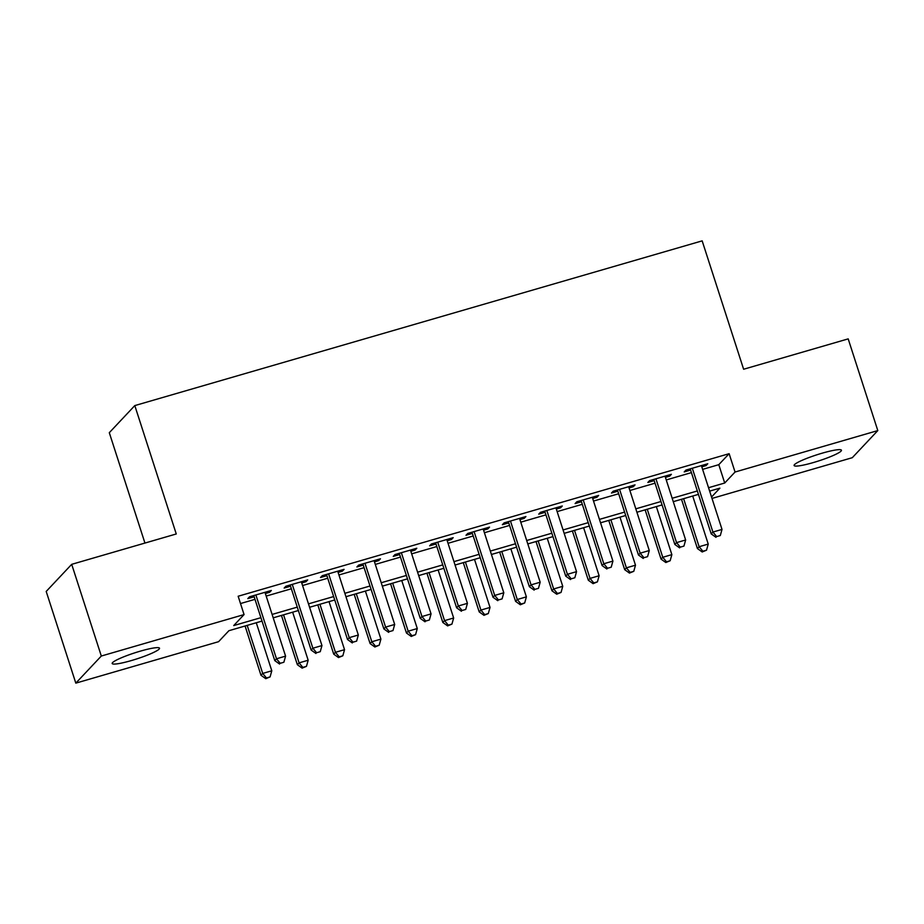 <?xml version="1.0" encoding="UTF-8"?>
<svg xmlns="http://www.w3.org/2000/svg" width="924" height="924" viewBox="0 0 924 924"><rect width="100%" height="100%" fill="white"/><g stroke="black" fill="none" stroke-linecap="round" stroke-linejoin="round"><path stroke-width="1.39" d="M140.263 651.166A24.879 3.188 -17.9 0 1 159.517 648.209A24.879 3.188 -17.9 0 1 131.439 660.544A24.879 3.188 -17.9 0 1 112.174 663.501A24.879 3.188 -17.9 0 1 140.263 651.166M822.175 453.176A24.879 3.188 -17.9 0 1 841.441 450.219A24.879 3.188 -17.9 0 1 813.363 462.554A24.879 3.188 -17.9 0 1 794.097 465.511A24.879 3.188 -17.9 0 1 822.175 453.176M144.941 543.058L109.298 432.698L134.8 405.59L702.159 240.864L743.624 369.242L848.186 338.877L877.8 430.584L852.298 457.692L712 498.429M262 621.09L228.909 630.699L218.572 641.695L75.814 683.136L101.317 656.028L244.063 614.576L233.726 625.571L260.903 617.682M101.317 656.028L71.702 564.333L46.2 591.441L75.814 683.136M265.361 593.531L269.612 592.296L271.333 590.471L249.515 596.8L247.794 598.636L254.158 596.789M301.732 582.975L305.983 581.739L307.704 579.902L285.886 586.243L284.165 588.068L290.529 586.22M338.103 572.406L342.354 571.182L344.075 569.346L322.257 575.687L320.524 577.512L326.888 575.664M374.474 561.85L378.724 560.614L380.445 558.789L358.616 565.118L356.895 566.955L363.259 565.107M410.845 551.293L415.084 550.057L416.816 548.232L394.987 554.562L393.266 556.398L399.63 554.55M447.204 540.736L451.455 539.5L453.176 537.664L431.358 544.005L429.637 545.83L436.001 543.982M483.575 530.168L487.826 528.944L489.547 527.107L467.729 533.448L466.008 535.273L472.372 533.425M519.946 519.611L524.197 518.376L525.918 516.551L504.1 522.88L502.379 524.716L508.743 522.869M556.317 509.055L560.568 507.819L562.289 505.994L540.471 512.323L538.738 514.16L545.114 512.312M592.688 498.498L596.939 497.262L598.66 495.426L576.83 501.767L575.109 503.592L581.473 501.744M629.059 487.93L633.298 486.705L635.031 484.869L613.201 491.21L611.48 493.035L617.844 491.187M665.419 477.373L669.669 476.137L671.39 474.312L649.572 480.642L647.851 482.478L654.215 480.63M702.621 469.369L718.791 464.68L729.128 453.684L238.149 596.246L244.063 614.576M240.506 603.545L254.978 599.341M266.193 596.084L291.349 588.784M302.564 585.527L327.72 578.228M338.923 574.971L364.091 567.659M375.294 564.414L400.462 557.103M411.665 553.846L436.821 546.546M448.036 543.289L473.192 535.989M484.407 532.732L509.563 525.421M520.778 522.176L545.934 514.864M557.137 511.607L582.305 504.308M593.508 501.051L618.676 493.751M629.879 490.494L655.047 483.183M666.25 479.937L691.406 472.626M701.79 466.816L706.04 465.581L707.761 463.756L685.943 470.085L684.222 471.921L690.586 470.073M71.702 564.333L176.265 533.968L134.8 405.59M729.128 453.684L735.054 472.025L877.8 430.584M708.546 487.71L724.716 483.021L735.054 472.025M272.118 614.425L297.274 607.126M308.477 603.869L333.645 596.558M344.848 593.312L370.016 586.001M381.219 582.744L406.375 575.444M417.59 572.187L442.746 564.887M453.961 561.63L479.117 554.319M490.332 551.074L515.488 543.762M526.692 540.505L551.859 533.206M563.062 529.949L588.23 522.649M599.433 519.392L624.601 512.081M635.804 508.835L660.96 501.524M672.175 498.267L697.331 490.967M711.549 497.008L719.888 488.149L709.644 491.118M698.44 494.375L673.273 501.674M662.069 504.931L636.902 512.243M625.698 515.5L600.531 522.799M589.327 526.056L564.171 533.356M552.956 536.613L527.8 543.924M516.585 547.17L491.429 554.481M480.214 557.738L455.058 565.038M443.855 568.295L418.688 575.594M407.484 578.851L382.317 586.163M371.113 589.408L345.957 596.719M334.742 599.976L309.586 607.276M298.371 610.533L273.215 617.833M718.791 464.68L724.716 483.021M705.647 464.368L706.04 465.581M669.276 474.924L669.669 476.137M632.905 485.481L633.298 486.705M596.546 496.038L596.939 497.262M560.175 506.606L560.568 507.819M523.804 517.163L524.197 518.376M487.433 527.72L487.826 528.944M451.062 538.288L451.455 539.5M414.691 548.844L415.084 550.057M378.32 559.401L378.724 560.614M341.961 569.958L342.354 571.182M305.59 580.526L305.983 581.739M269.219 591.083L269.612 592.296M690.193 468.849L711.203 533.887L712.924 532.062L692.307 468.237M716.678 536.59L720.304 535.527L716.678 536.59L712.924 532.062L722.014 529.417L701.397 465.604M711.203 533.887L715.985 537.318M720.304 535.527L722.014 529.417M681.508 499.295L697.412 548.544L699.133 546.719L708.234 544.074L692.711 496.038M683.621 498.671L699.133 546.719L702.887 551.235L702.194 551.975L706.525 550.184L702.887 551.235M708.234 544.074L706.525 550.184M702.194 551.975L697.412 548.544M653.822 479.417L674.832 544.455L676.553 542.619L655.936 478.794M680.307 547.147L683.945 546.084L680.307 547.147L676.553 542.619L685.643 539.986L665.026 476.16M674.832 544.455L679.614 547.874M683.945 546.084L685.643 539.986M617.451 489.974L638.461 555.012L640.182 553.176L619.565 489.362M643.936 557.703L647.574 556.652L643.936 557.703L640.182 553.176L649.272 550.542L628.666 486.717M638.461 555.012L643.243 558.442M647.574 556.652L649.272 550.542M581.081 500.531L602.09 565.569L603.811 563.744L583.206 499.919M607.565 568.26L611.203 567.209L607.565 568.26L603.811 563.744L612.912 561.099L592.296 497.274M602.09 565.569L606.872 568.999M611.203 567.209L612.912 561.099M544.71 511.088L565.719 576.126L567.44 574.301L546.835 510.475M571.194 578.828L574.832 577.766L571.194 578.828L567.44 574.301L576.541 571.656L555.925 507.842M565.719 576.126L570.512 579.556M574.832 577.766L576.541 571.656M645.137 509.852L661.041 559.101L662.774 557.276L671.864 554.631L656.34 506.595M647.25 509.239L662.774 557.276L666.516 561.804L665.834 562.531L670.154 560.741L666.516 561.804M671.864 554.631L670.154 560.741M665.834 562.531L661.041 559.101M608.766 520.408L624.682 569.669L626.403 567.833L635.493 565.199L619.981 517.151M610.88 519.796L626.403 567.833L630.145 572.36L629.463 573.088L633.783 571.309L630.145 572.36M635.493 565.199L633.783 571.309M629.463 573.088L624.682 569.669M572.395 530.965L588.311 580.226L590.032 578.389L599.122 575.756L583.61 527.72M574.509 530.353L590.032 578.389L593.786 582.917L593.092 583.656L597.412 581.866L593.786 582.917M599.122 575.756L597.412 581.866M593.092 583.656L588.311 580.226M536.024 541.533L551.94 590.783L553.661 588.958L562.751 586.313L547.239 538.276M538.149 540.91L553.661 588.958L557.415 593.474L556.722 594.213L561.053 592.423L557.415 593.474M562.751 586.313L561.053 592.423M556.722 594.213L551.94 590.783M508.35 521.656L529.348 586.694L531.081 584.857L510.464 521.032M534.823 589.385L538.461 588.334L534.823 589.385L531.081 584.857L540.17 582.224L519.554 518.399M529.348 586.694L534.141 590.113M538.461 588.334L540.17 582.224M499.665 552.09L515.569 601.339L517.29 599.514L526.38 596.869L510.868 548.833M501.778 551.478L517.29 599.514L521.044 604.042L520.351 604.77L524.682 602.979L521.044 604.042M526.38 596.869L524.682 602.979M520.351 604.77L515.569 601.339M471.979 532.212L492.989 597.25L494.71 595.414L474.093 531.6M498.463 599.942L502.09 598.891L498.463 599.942L494.71 595.414L503.799 592.781L483.183 528.955M492.989 597.25L497.77 600.681M502.09 598.891L503.799 592.781M463.294 562.647L479.198 611.907L480.919 610.071L490.02 607.438L474.497 559.39M465.407 562.035L480.919 610.071L484.673 614.599L483.98 615.326L488.311 613.548L484.673 614.599M490.02 607.438L488.311 613.548M483.98 615.326L479.198 611.907M435.608 542.769L456.618 607.807L458.339 605.982L437.722 542.157M462.092 610.498L465.731 609.447L462.092 610.498L458.339 605.982L467.428 603.337L446.812 539.512M456.618 607.807L461.399 611.238M465.731 609.447L467.428 603.337M426.923 573.203L442.827 622.464L444.548 620.628L453.649 617.994L438.126 569.958M429.036 572.591L444.548 620.628L448.302 625.155L447.62 625.894L451.94 624.104L448.302 625.155M453.649 617.994L451.94 624.104M447.62 625.894L442.827 622.464M399.237 553.326L420.247 618.364L421.968 616.539L401.351 552.714M425.721 621.067L429.36 620.004L425.721 621.067L421.968 616.539L431.058 613.894L410.452 550.08M420.247 618.364L425.028 621.794M429.36 620.004L431.058 613.894M390.552 583.772L406.456 633.021L408.189 631.196L417.278 628.551L401.755 580.515M392.665 583.148L408.189 631.196L411.931 635.712L411.249 636.451L415.569 634.661L411.931 635.712M417.278 628.551L415.569 634.661M411.249 636.451L406.456 633.021M362.866 563.894L383.876 628.932L385.597 627.096L364.98 563.27M389.351 631.623L392.989 630.572L389.351 631.623L385.597 627.096L394.687 624.462L374.081 560.637M383.876 628.932L388.658 632.351M392.989 630.572L394.687 624.462M354.181 594.328L370.097 643.578L371.818 641.753L380.907 639.108L365.396 591.071M356.294 593.716L371.818 641.753L375.571 646.28L374.878 647.008L379.198 645.218L375.571 646.28M380.907 639.108L379.198 645.218M374.878 647.008L370.097 643.578M326.495 574.451L347.505 639.489L349.226 637.652L328.621 573.839M352.98 642.18L356.618 641.129L352.98 642.18L349.226 637.652L358.327 635.019L337.71 571.194M347.505 639.489L352.287 642.919M356.618 641.129L358.327 635.019M317.81 604.885L333.726 654.146L335.447 652.309L344.537 649.676L329.025 601.628M319.935 604.273L335.447 652.309L339.2 656.837L338.507 657.565L342.839 655.786L339.2 656.837M344.537 649.676L342.839 655.786M338.507 657.565L333.726 654.146M290.136 585.008L311.134 650.046L312.866 648.221L292.25 584.395M316.609 652.737L320.247 651.686L316.609 652.737L312.866 648.221L321.956 645.576L301.339 581.75M311.134 650.046L315.927 653.476M320.247 651.686L321.956 645.576M281.439 615.442L297.355 664.702L299.076 662.866L308.166 660.233L292.654 612.196M283.564 614.83L299.076 662.866L302.829 667.394L302.136 668.133L306.468 666.343L302.829 667.394M308.166 660.233L306.468 666.343M302.136 668.133L297.355 664.702M253.765 595.564L274.774 660.602L276.495 658.777L255.879 594.952M280.238 663.305L283.876 662.242L280.238 663.305L276.495 658.777L285.585 656.132L264.969 592.319M274.774 660.602L279.556 664.033M283.876 662.242L285.585 656.132M245.079 626.01L260.984 675.259L262.705 673.434L271.795 670.789L256.283 622.753M247.193 625.386L262.705 673.434L266.459 677.95L265.765 678.69L270.097 676.899L266.459 677.95M271.795 670.789L270.097 676.899M265.765 678.69L260.984 675.259"/></g></svg>
